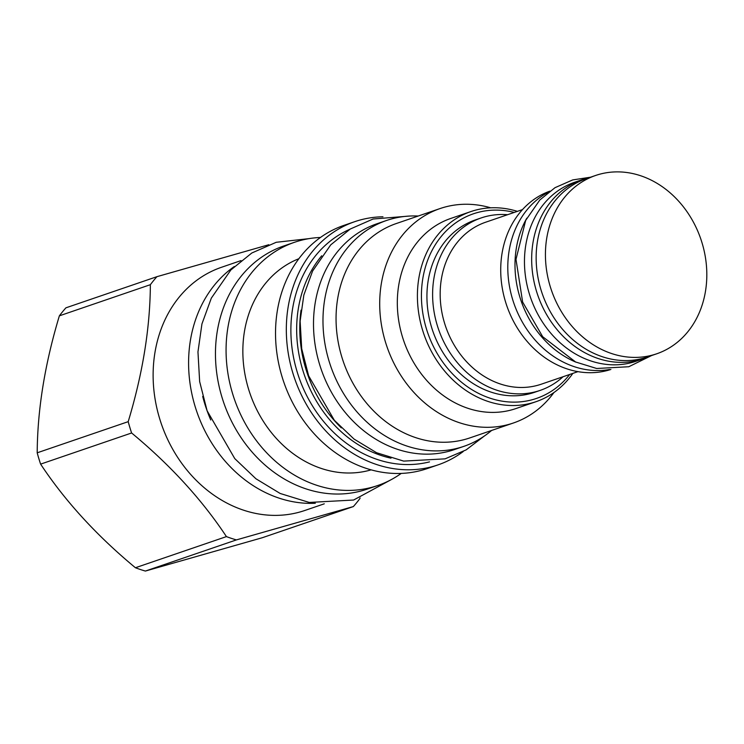 <?xml version="1.0" encoding="UTF-8"?>
<svg xmlns="http://www.w3.org/2000/svg" width="744" height="744" viewBox="0 0 744 744"><rect width="100%" height="100%" fill="white"/><g stroke="black" fill="none" stroke-linecap="round" stroke-linejoin="round"><path stroke-width="1.12" d="M283.892 245.92A128.535 107.675 71.1 0 0 221.917 397.064A128.535 107.675 -108.9 0 0 367.136 489.143L377.747 485.516A128.535 107.675 -108.9 0 1 232.528 393.437A128.535 107.675 71.1 0 1 294.503 242.293L283.892 245.92M320.469 237.466A128.535 107.675 71.1 0 0 294.503 242.293M401.23 473.417A128.535 107.675 -108.9 0 1 377.747 485.516M371.144 469.855A111.665 93.549 -108.9 0 1 248.459 388.759A111.665 93.549 71.1 0 1 298.874 258.717M463.289 451.478A128.535 107.675 -108.9 0 1 438.002 464.888L427.205 468.59A128.535 107.675 -108.9 0 1 281.985 376.511A128.535 107.675 71.1 0 1 343.951 225.367L354.758 221.666A128.535 107.675 -108.9 0 1 382.955 216.783M438.002 464.888A128.535 107.675 -108.9 0 1 292.783 372.809A128.535 107.675 -108.9 0 1 354.758 221.666M349.903 229.254A123.225 103.221 71.1 0 0 297.07 371.591A123.225 103.221 -108.9 0 0 429.521 461.875M321.715 255.787A119.923 100.459 71.1 0 0 302.687 369.824A119.923 100.459 -108.9 0 0 390.991 458.174M341.338 427.884A119.923 100.459 -108.9 0 1 305.793 368.754A119.923 100.459 71.1 0 1 301.041 310.146M463.838 446.363L454.361 449.599A119.365 100.003 -108.9 0 1 450.194 450.911A119.365 100.003 71.1 0 1 320.273 366.578A119.365 100.003 71.1 0 1 377.05 223.73L386.527 220.484A119.365 100.003 71.1 0 0 329.75 363.332A119.365 100.003 71.1 0 0 459.671 447.665A119.365 100.003 -108.9 0 0 463.838 446.363A119.365 100.003 -108.9 0 0 491.617 430.451M386.527 220.484A119.365 100.003 71.1 0 1 390.693 219.182A119.365 100.003 -108.9 0 1 418.221 216.03M396.375 223.507A113.32 94.925 71.1 0 0 341.747 356.757A113.32 94.925 -108.9 0 0 469.771 437.937L513.416 422.992A113.32 94.925 -108.9 0 1 385.392 341.812A113.32 94.925 71.1 0 1 440.02 208.571L396.375 223.507M553.945 392.516A113.32 94.925 -108.9 0 1 513.416 422.992M490.733 207.818A113.32 94.925 71.1 0 0 440.02 208.571M470.896 211.566L450.808 218.438A100.487 84.174 71.1 0 0 402.365 336.595A100.487 84.174 -108.9 0 0 515.89 408.577L535.978 401.704A100.487 84.174 -108.9 0 1 422.453 329.722A100.487 84.174 -108.9 0 1 470.896 211.566A100.487 84.174 -108.9 0 1 517.378 211.361M572.834 373.395A100.487 84.174 -108.9 0 1 535.978 401.704M569.718 374.455A97.548 81.719 -108.9 0 1 490.854 398.44A97.548 81.719 -108.9 0 1 426.331 328.532A97.548 81.719 -108.9 0 1 514.253 212.421M534.462 392.339A91.131 76.344 -108.9 0 1 531.281 393.334A91.131 76.344 -108.9 0 1 432.097 328.95A91.131 76.344 -108.9 0 1 475.444 219.899L481.126 217.955A91.131 76.344 71.1 0 0 437.779 327.007A91.131 76.344 71.1 0 0 536.973 391.391A91.131 76.344 -108.9 0 0 540.144 390.395L534.462 392.339M481.126 217.955A91.131 76.344 71.1 0 1 484.307 216.95A91.131 76.344 -108.9 0 1 507.622 214.7M563.078 376.734A91.131 76.344 -108.9 0 1 540.144 390.395M522.474 209.613L485.748 222.186A85.634 71.731 71.1 0 0 445.024 324.654A85.634 71.731 71.1 0 0 538.219 385.15A85.634 71.731 -108.9 0 0 541.204 384.22L577.93 371.647M549.853 191.143A94.246 78.957 71.1 0 0 506.264 304.184A94.246 78.957 71.1 0 0 608.639 370.149A94.246 78.957 71.1 0 0 610.889 369.461M548.802 191.933A94.618 79.264 71.1 0 0 513.806 303.087A94.618 79.264 71.1 0 0 609.578 369.489M526.817 218.169A94.618 79.264 71.1 0 0 576.116 362.226M643.309 358.766L636.111 361.231A94.618 79.264 -108.9 0 1 632.809 362.263A94.618 79.264 71.1 0 1 529.83 295.424A94.618 79.264 71.1 0 1 574.833 182.196L582.031 179.732A94.618 79.264 71.1 0 0 537.029 292.959A94.618 79.264 71.1 0 0 640.007 359.798A94.618 79.264 -108.9 0 0 643.309 358.766A94.618 79.264 -108.9 0 0 649.791 356.162M582.031 179.732A94.618 79.264 71.1 0 1 585.333 178.7A94.618 79.264 -108.9 0 1 588.746 177.816M656.645 353.819L647.364 356.99A94.246 78.957 -108.9 0 1 644.072 358.022A94.246 78.957 71.1 0 1 541.493 291.434A94.246 78.957 71.1 0 1 586.319 178.653L595.6 175.472A94.246 78.957 71.1 0 0 550.774 288.263A94.246 78.957 71.1 0 0 653.353 354.842A94.246 78.957 -108.9 0 0 656.645 353.819A94.246 78.957 -108.9 0 0 701.471 241.028A94.246 78.957 -108.9 0 0 598.892 174.44A94.246 78.957 71.1 0 0 595.6 175.472M202.694 396.394A128.721 107.834 71.1 0 0 210.766 419.979M234.286 266.519A128.721 107.834 71.1 0 0 196.779 411.599A128.721 107.834 71.1 0 0 315.317 503.26M324.272 503.818L304.798 510.486A128.535 107.675 -108.9 0 1 159.579 418.407A128.535 107.675 71.1 0 1 221.554 267.263L241.028 260.595M156.91 276.684A155.496 130.256 71.1 0 0 150.362 284.692L59.371 315.837A155.496 130.256 -108.9 0 1 65.909 307.83L156.91 276.684L268.798 244.73M360.087 497.941L359.901 498.554A155.496 130.256 -108.9 0 1 353.363 506.562L236.387 539.911A155.496 130.256 -108.9 0 1 226.427 536.601C201.94 499.624 170.339 465.084 131.614 432.98A155.496 130.256 -108.9 0 1 129.819 427.344A155.496 130.256 71.1 0 1 128.201 421.662C142.708 373.572 150.102 327.909 150.362 284.692M128.201 421.662L37.2 452.808C37.47 409.591 44.854 363.937 59.371 315.837M131.614 432.98L40.613 464.126A155.496 130.256 -108.9 0 1 38.818 458.49A155.496 130.256 -108.9 0 1 37.2 452.808M353.363 506.562L262.362 537.707L145.387 571.057A155.496 130.256 -108.9 0 1 135.427 567.746C96.701 535.643 65.1 501.103 40.613 464.126M236.387 539.911L145.387 571.057M226.427 536.601L135.427 567.746M409.339 216.067L373.079 219.015L350.303 229.003L330.745 244.85L312.573 271.076L303.84 295.08L300.13 321.092L301.701 348.722L308.639 375.832L334.354 420.304L354.032 439.053L376.594 452.733L403.685 461.103L445.07 458.853L466.144 449.878L484.567 435.872M308.983 238.638L276.21 242.293L251.798 253.007L230.835 269.988L211.324 298.139L201.94 323.928L197.96 351.893L199.652 381.607L207.111 410.772L234.769 458.611L255.927 478.764L280.163 493.467L309.244 502.442L353.595 500.033L391.437 479.527M590.55 177.202L572.685 179.927L555.005 187.683L539.819 199.997L525.683 220.391L515.992 259.349L522.632 302.036L542.683 336.716L575.577 361.975L596.651 368.485L628.782 366.736L651.586 355.548"/></g></svg>
